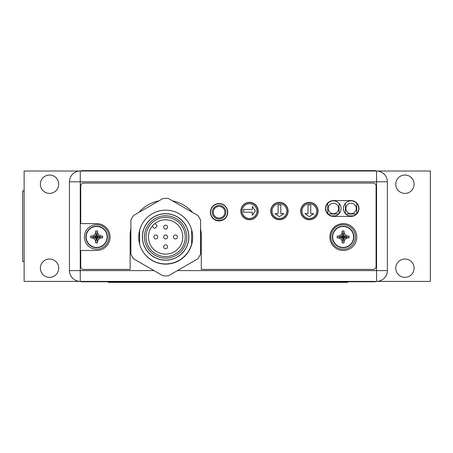 <?xml version="1.0" encoding="UTF-8"?>
<svg xmlns="http://www.w3.org/2000/svg" width="453" height="453" viewBox="0 0 453 453"><rect width="100%" height="100%" fill="white"/><g stroke="black" fill="none" stroke-linecap="round" stroke-linejoin="round"><path stroke-width="0.68" d="M341.058 208.493A7.656 7.656 0 0 1 333.402 216.149A7.656 7.656 0 0 1 325.752 208.493A7.656 7.656 0 0 1 333.402 200.843A7.656 7.656 0 0 1 341.058 208.493M358.719 208.493A7.656 7.656 0 0 1 351.069 216.149A7.656 7.656 0 0 1 343.414 208.493A7.656 7.656 0 0 1 351.069 200.843A7.656 7.656 0 0 1 358.719 208.493M257.95 211.047A8.437 8.437 0 0 0 249.512 202.61A8.437 8.437 0 0 0 241.07 211.047A8.437 8.437 0 0 0 249.512 219.484A8.437 8.437 0 0 0 257.95 211.047M287.876 211.047A8.437 8.437 0 0 0 279.439 202.61A8.437 8.437 0 0 0 270.996 211.047A8.437 8.437 0 0 0 279.439 219.484A8.437 8.437 0 0 0 287.876 211.047M317.802 211.047A8.437 8.437 0 0 0 309.365 202.61A8.437 8.437 0 0 0 300.928 211.047A8.437 8.437 0 0 0 309.365 219.484A8.437 8.437 0 0 0 317.802 211.047M227.531 212.225A8.437 8.437 0 0 1 219.093 220.662A8.437 8.437 0 0 1 210.651 212.225A8.437 8.437 0 0 1 219.093 203.782A8.437 8.437 0 0 1 227.531 212.225M387.372 190.294L387.372 191.296M387.372 270.605L387.372 181.806A10.793 10.793 0 0 0 376.579 171.013L376.579 181.806L387.372 181.806A10.793 10.793 0 0 0 376.579 171.013L80.249 171.013A10.793 10.793 0 0 0 69.456 181.806L69.456 270.605A10.793 10.793 0 0 0 80.249 281.398L376.579 281.398A10.793 10.793 0 0 0 387.372 270.605L376.579 270.605L376.579 281.398L430.35 281.398L430.35 171.013L376.579 171.013M387.372 261.613L387.372 262.604M387.372 264.507L387.372 264.195M387.372 262.151L387.372 261.726M69.456 181.806L80.249 181.806L80.249 270.605L69.456 270.605M177.423 270.605L376.579 270.605L376.579 181.806L80.249 181.806L80.249 171.013L24.122 171.013L24.122 281.398L80.249 281.398L80.249 270.605L153.997 270.605M58.709 268.204A9.173 9.173 0 0 0 49.536 259.025A9.173 9.173 0 0 0 40.362 268.204A9.173 9.173 0 0 0 49.536 277.378A9.173 9.173 0 0 0 58.709 268.204M58.709 184.207A9.173 9.173 0 0 0 49.536 175.034A9.173 9.173 0 0 0 40.362 184.207A9.173 9.173 0 0 0 49.536 193.386A9.173 9.173 0 0 0 58.709 184.207M395.763 268.204A9.173 9.173 0 0 1 404.937 259.025A9.173 9.173 0 0 1 414.11 268.204A9.173 9.173 0 0 1 404.937 277.378A9.173 9.173 0 0 1 395.763 268.204M395.763 184.207A9.173 9.173 0 0 1 404.937 175.034A9.173 9.173 0 0 1 414.11 184.207A9.173 9.173 0 0 1 404.937 193.386A9.173 9.173 0 0 1 395.763 184.207M24.122 261.528L22.65 261.528L22.65 190.883L24.122 190.883M130.877 254.144A38.76 38.76 0 0 0 133.578 258.816L163.012 275.809A38.76 38.76 0 0 0 168.414 275.809L197.848 258.816A38.76 38.76 0 0 0 200.549 254.144L200.549 220.152A38.76 38.76 0 0 0 197.848 215.475L168.414 198.482A38.76 38.76 0 0 0 163.012 198.482L133.578 215.475A38.76 38.76 0 0 0 130.877 220.152L130.877 254.144M192.695 237.146A26.982 26.982 0 0 1 165.713 264.127A26.982 26.982 0 0 1 138.731 237.146A26.982 26.982 0 0 1 165.713 210.164A26.982 26.982 0 0 1 192.695 237.146M107.378 236.947A10.742 10.742 0 0 0 96.636 226.206A10.742 10.742 0 0 0 85.889 236.947A10.742 10.742 0 0 0 96.636 247.695A10.742 10.742 0 0 0 107.378 236.947A10.742 10.742 0 0 1 96.636 247.695A10.742 10.742 0 0 1 85.889 236.947A10.742 10.742 0 0 1 96.636 226.206A10.742 10.742 0 0 1 107.378 236.947M97.565 231.857L97.565 232.831L98.731 234.852L100.759 236.019L102.605 236.019L102.605 237.882L100.759 237.882L98.731 239.048L97.565 241.07L97.565 242.921L95.702 242.921L95.702 241.07L94.535 239.048L92.514 237.882L90.662 237.882L90.662 236.019L95.883 236.777L95.543 237.123L96.251 237.332L96.466 238.04L97.729 236.777L97.016 236.568L96.806 235.86L95.883 236.777M94.535 239.048L96.251 237.332M95.702 242.044L96.466 237.7M102.605 236.019L97.729 236.777M97.384 236.777L101.732 236.019M98.731 234.852L97.016 236.568M91.54 236.019L92.514 236.019L94.535 234.852L95.702 232.831L95.702 230.979L97.565 230.979L96.806 236.2M97.565 230.979L96.806 235.86M95.702 230.979L96.466 235.86M96.466 236.2L95.702 231.857M94.535 234.852L96.251 236.568M90.662 236.019L95.543 236.777M90.662 237.882L95.543 237.123M92.514 237.882L95.883 237.123M102.605 237.882L97.729 237.123M100.759 237.882L97.384 237.123M98.731 239.048L97.016 237.332M97.565 241.07L96.806 237.7M97.565 242.921L96.806 238.04M95.702 242.921L96.466 238.04M108.901 236.947A12.265 12.265 0 0 1 96.636 249.218A12.265 12.265 0 0 1 84.371 236.947A12.265 12.265 0 0 1 96.636 224.682A12.265 12.265 0 0 1 108.901 236.947M353.861 236.947A10.742 10.742 0 0 0 343.119 226.206A10.742 10.742 0 0 0 332.372 236.947A10.742 10.742 0 0 0 343.119 247.695A10.742 10.742 0 0 0 353.861 236.947A10.742 10.742 0 0 1 343.119 247.695A10.742 10.742 0 0 1 332.372 236.947A10.742 10.742 0 0 1 343.119 226.206A10.742 10.742 0 0 1 353.861 236.947M344.054 231.857L344.054 232.831L345.22 234.852L347.241 236.019L349.087 236.019L349.087 237.882L347.241 237.882L345.22 239.048L344.054 241.07L344.048 242.921L342.191 242.921L342.185 241.07L341.018 239.048L338.997 237.882L337.145 237.882L337.145 236.019L342.366 236.777L342.026 237.123L342.734 237.332L342.949 238.04L344.212 236.777L343.504 236.568L343.289 235.86L342.366 236.777M341.018 239.048L342.734 237.332M342.185 242.044L342.949 237.7M349.087 236.019L344.212 236.777M343.872 236.777L348.215 236.019M345.22 234.852L343.504 236.568M338.023 236.019L338.997 236.019L341.018 234.852L342.185 232.831L342.191 230.979L344.048 230.979L343.289 236.2M344.048 230.979L343.289 235.86M342.191 230.979L342.949 235.86M342.949 236.2L342.185 231.857M341.018 234.852L342.734 236.568M337.145 236.019L342.026 236.777M337.145 237.882L342.026 237.123M338.997 237.882L342.366 237.123M349.087 237.882L344.212 237.123M347.241 237.882L343.872 237.123M345.22 239.048L343.504 237.332M344.054 241.07L343.289 237.7M344.048 242.921L343.289 238.04M342.191 242.921L342.949 238.04M355.384 236.947A12.265 12.265 0 0 1 343.119 249.218A12.265 12.265 0 0 1 330.854 236.947A12.265 12.265 0 0 1 343.119 224.682A12.265 12.265 0 0 1 355.384 236.947M227.774 212.225A8.686 8.686 0 0 1 219.093 220.905A8.686 8.686 0 0 1 210.407 212.225A8.686 8.686 0 0 1 219.093 203.539A8.686 8.686 0 0 1 227.774 212.225M200.549 228.572A35.572 35.572 0 0 1 201.285 235.775L201.285 269.427L373.142 269.427A2.945 2.945 0 0 0 376.086 266.483L376.086 186.024A2.945 2.945 0 0 0 373.142 183.08L83.68 183.08A2.945 2.945 0 0 0 80.736 186.024L80.736 223.606L96.636 223.606A13.443 13.443 0 0 1 110.079 237.049A13.443 13.443 0 0 1 96.636 250.492L80.736 250.492L80.736 266.483A2.945 2.945 0 0 0 83.68 269.427L130.141 269.427L130.141 235.775A35.572 35.572 0 0 1 130.877 228.572M138.895 212.406A35.572 35.572 0 0 1 158.89 200.866M172.536 200.866A35.572 35.572 0 0 1 192.531 212.406M258.193 211.047A8.686 8.686 0 0 1 249.512 219.728A8.686 8.686 0 0 1 240.826 211.047A8.686 8.686 0 0 1 249.512 202.361A8.686 8.686 0 0 1 258.193 211.047M288.119 211.047A8.686 8.686 0 0 1 279.439 219.728A8.686 8.686 0 0 1 270.752 211.047A8.686 8.686 0 0 1 279.439 202.361A8.686 8.686 0 0 1 288.119 211.047M318.051 211.047A8.686 8.686 0 0 1 309.365 219.728A8.686 8.686 0 0 1 300.679 211.047A8.686 8.686 0 0 1 309.365 202.361A8.686 8.686 0 0 1 318.051 211.047M333.402 200.594A7.899 7.899 0 0 0 325.503 208.493A7.899 7.899 0 0 0 333.402 216.392L351.069 216.392A7.899 7.899 0 0 0 358.969 208.493A7.899 7.899 0 0 0 351.069 200.594L333.402 200.594M356.76 237.049A13.443 13.443 0 0 0 343.317 223.606A13.443 13.443 0 0 0 329.875 237.049A13.443 13.443 0 0 0 343.317 250.492A13.443 13.443 0 0 0 356.76 237.049M375.294 281.398L375.294 281.794L365.48 281.794L365.48 281.398L90.736 281.398L90.736 281.794L80.923 281.794L80.923 281.398M365.48 281.794L90.736 281.794M81.376 171.013L81.376 170.617L91.189 170.617L91.189 171.013L365.933 171.013L365.933 170.617L375.747 170.617L375.747 171.013M91.189 170.617L365.933 170.617M213.997 218.946A9.32 9.32 0 0 0 224.19 218.946M108.341 281.794L108.341 282.383L347.762 282.383L347.762 281.794M335.509 215.855L331.302 215.855L335.509 215.855M327.74 203.352L327.74 213.64M328.08 213.992L338.731 213.992M339.07 213.64L339.07 203.352M353.17 215.855L348.963 215.855L353.17 215.855M345.401 203.352L345.401 213.64M345.741 213.992L356.392 213.992M356.732 213.64L356.732 203.352M256.868 211.092A7.361 7.361 0 0 1 249.512 218.454A7.361 7.361 0 0 1 242.151 211.092A7.361 7.361 0 0 1 249.512 203.737A7.361 7.361 0 0 1 256.868 211.092M255.379 210.832L252.298 206.398L252.298 209.445L243.64 209.445L243.64 212.219L252.298 212.219L252.298 215.266L255.379 210.832M286.794 211.092A7.361 7.361 0 0 1 279.439 218.454A7.361 7.361 0 0 1 272.077 211.092A7.361 7.361 0 0 1 279.439 203.737A7.361 7.361 0 0 1 286.794 211.092M279.439 216.704L283.867 213.623L280.826 213.623L280.826 204.96L278.051 204.96L278.051 213.623L275.005 213.623L279.439 216.704M316.726 211.092A7.361 7.361 0 0 1 309.365 218.454A7.361 7.361 0 0 1 302.004 211.092A7.361 7.361 0 0 1 309.365 203.737A7.361 7.361 0 0 1 316.726 211.092M309.365 216.704L313.799 213.623L310.752 213.623L310.752 204.96L307.978 204.96L307.978 213.623L304.931 213.623L309.365 216.704M165.617 260.203A23.256 23.256 0 0 0 188.873 236.947A23.256 23.256 0 0 0 165.617 213.697A23.256 23.256 0 0 0 142.361 236.947A23.256 23.256 0 0 0 165.617 260.203M141.529 249.116A26.982 26.982 0 0 0 191.619 244.161L191.619 229.739A26.982 26.982 0 0 0 189.801 224.982M191.619 229.739L191.619 244.161M139.615 243.991L139.615 230.3M139.615 229.739L139.615 244.161M142.457 236.947A23.16 23.16 0 0 0 165.617 260.107A23.16 23.16 0 0 0 188.771 236.947A23.16 23.16 0 0 0 165.617 213.793A23.16 23.16 0 0 0 142.457 236.947M186.812 236.947A21.195 21.195 0 0 0 165.617 215.758A21.195 21.195 0 0 0 144.422 236.947A21.195 21.195 0 0 0 165.617 258.142A21.195 21.195 0 0 0 186.812 236.947M145.991 236.947A19.626 19.626 0 0 0 165.617 256.574A19.626 19.626 0 0 0 185.237 236.947A19.626 19.626 0 0 0 165.617 217.327A19.626 19.626 0 0 0 145.991 236.947M165.617 219.779A17.169 17.169 0 0 1 182.786 236.947A17.169 17.169 0 0 1 165.617 254.122A17.169 17.169 0 0 1 148.442 236.947A17.169 17.169 0 0 1 165.617 219.779M152.163 226.274L153.901 228.012A0.98 0.98 0 0 0 155.288 228.012L156.676 226.625A0.98 0.98 0 0 0 156.676 225.237L154.937 223.499M163.652 236.947A1.965 1.965 0 0 0 165.617 238.912A1.965 1.965 0 0 0 167.576 236.947A1.965 1.965 0 0 0 165.617 234.988A1.965 1.965 0 0 0 163.652 236.947M163.652 246.76A1.965 1.965 0 0 0 165.617 248.725A1.965 1.965 0 0 0 167.576 246.76A1.965 1.965 0 0 0 165.617 244.801A1.965 1.965 0 0 0 163.652 246.76M153.839 236.947A1.965 1.965 0 0 0 155.804 238.912A1.965 1.965 0 0 0 157.763 236.947A1.965 1.965 0 0 0 155.804 234.988A1.965 1.965 0 0 0 153.839 236.947M163.652 227.14A1.965 1.965 0 0 0 165.617 229.099A1.965 1.965 0 0 0 167.576 227.14A1.965 1.965 0 0 0 165.617 225.175A1.965 1.965 0 0 0 163.652 227.14M173.465 236.947A1.965 1.965 0 0 0 175.43 238.912A1.965 1.965 0 0 0 177.389 236.947A1.965 1.965 0 0 0 175.43 234.988A1.965 1.965 0 0 0 173.465 236.947M225.86 212.225A6.772 6.772 0 0 1 219.093 218.992A6.772 6.772 0 0 1 212.321 212.225A6.772 6.772 0 0 1 219.093 205.452A6.772 6.772 0 0 1 225.86 212.225M224.881 212.225A5.787 5.787 0 0 1 219.093 218.012A5.787 5.787 0 0 1 213.301 212.225A5.787 5.787 0 0 1 219.093 206.432A5.787 5.787 0 0 1 224.881 212.225M107.101 236.947A10.464 10.464 0 0 0 96.636 226.483A10.464 10.464 0 0 0 86.166 236.947A10.464 10.464 0 0 0 96.636 247.417A10.464 10.464 0 0 0 107.101 236.947M353.583 236.947A10.464 10.464 0 0 0 343.119 226.483A10.464 10.464 0 0 0 332.655 236.947A10.464 10.464 0 0 0 343.119 247.417A10.464 10.464 0 0 0 353.583 236.947M127.967 281.794L127.967 282.383M328.136 281.794L328.136 282.383M333.402 213.691A5.198 5.198 0 0 1 328.21 208.493A5.198 5.198 0 0 1 333.402 203.295A5.198 5.198 0 0 1 338.601 208.493A5.198 5.198 0 0 1 333.402 213.691M351.069 213.691A5.198 5.198 0 0 1 345.871 208.493A5.198 5.198 0 0 1 351.069 203.295A5.198 5.198 0 0 1 356.262 208.493A5.198 5.198 0 0 1 351.069 213.691M387.372 263.04L387.372 264.116M387.372 263.17L387.372 262.746M387.372 264.92L387.372 264.201M387.372 262.95L387.372 261.568M387.372 187.984L387.372 188.708M387.372 188.742L387.372 191.342"/></g></svg>
